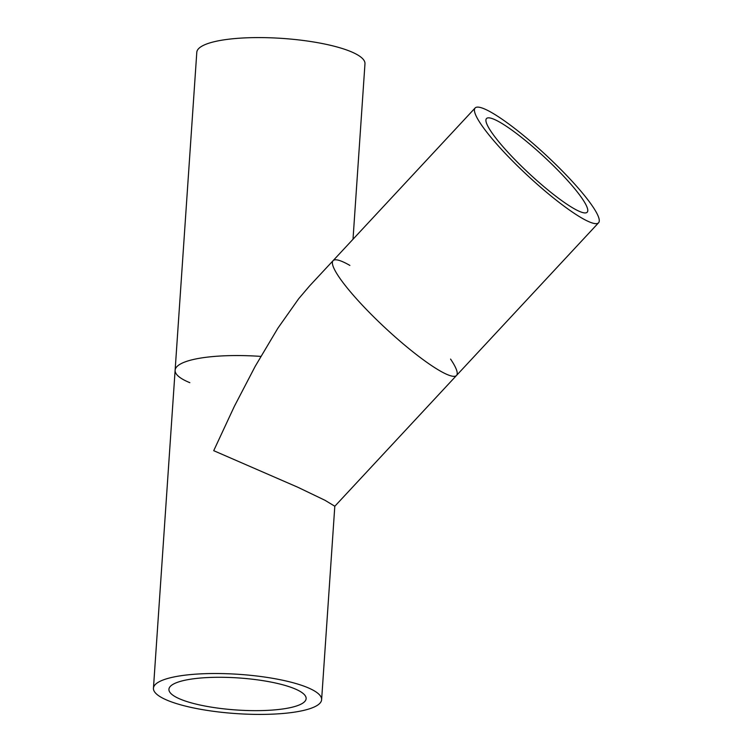 <?xml version="1.0" encoding="UTF-8"?>
<svg xmlns="http://www.w3.org/2000/svg" width="752" height="752" viewBox="0 0 752 752"><rect width="100%" height="100%" fill="white"/><g stroke="black" fill="none" stroke-linecap="round" stroke-linejoin="round"><path stroke-width="1.13" d="M576.634 210.062A68.761 11.214 -137.1 0 1 516.445 161.201A68.761 11.214 -137.1 0 1 486.506 118.543A68.761 11.214 -137.1 0 1 497.072 120.715A68.761 11.214 -137.1 0 1 557.26 169.576A68.761 11.214 -137.1 0 1 587.19 212.224A68.761 11.214 -137.1 0 1 576.634 210.062M176.729 697.499A68.761 16.055 3.9 0 1 168.927 689.293A68.761 16.055 3.9 0 1 238.619 677.947A68.761 16.055 3.9 0 1 306.13 698.646A68.761 16.055 3.9 0 1 253.368 710.64A68.761 16.055 3.9 0 1 176.729 697.499M585.611 220.139A84.28 13.752 -137.1 0 1 511.839 160.251A84.28 13.752 -137.1 0 1 475.142 107.978A84.28 13.752 -137.1 0 1 488.095 110.638A84.28 13.752 -137.1 0 1 561.866 170.525A84.28 13.752 -137.1 0 1 598.554 222.799A84.28 13.752 -137.1 0 1 585.611 220.139M213.718 450.674L234.333 406.39L255.219 366.299L277.902 328.163L298.666 298.751L309.476 286.042L475.142 107.978M321.621 699.698A84.28 19.674 3.9 0 1 256.94 714.4A84.28 19.674 3.9 0 1 163.005 698.298A84.28 19.674 3.9 0 1 153.446 688.23A84.28 19.674 3.9 0 1 218.127 673.529A84.28 19.674 3.9 0 1 312.061 689.631A84.28 19.674 3.9 0 1 321.621 699.698L334.809 506.228L324.967 500.277L297.783 487.23L213.737 450.692M353.008 239.258L364.974 63.77A84.28 19.674 -176.1 0 0 355.414 53.702A84.28 19.674 -176.1 0 0 261.48 37.6A84.28 19.674 -176.1 0 0 196.798 52.302L153.446 688.23M189.833 382.674A84.28 19.674 3.9 0 1 185.189 361.872A84.28 19.674 3.9 0 1 260.803 356.392M349.868 265.409A84.28 13.752 42.9 0 0 353.619 295.555A84.28 13.752 42.9 0 0 443.558 372.813A84.28 13.752 42.9 0 0 450.561 359.08M334.8 506.275L598.554 222.799"/></g></svg>
